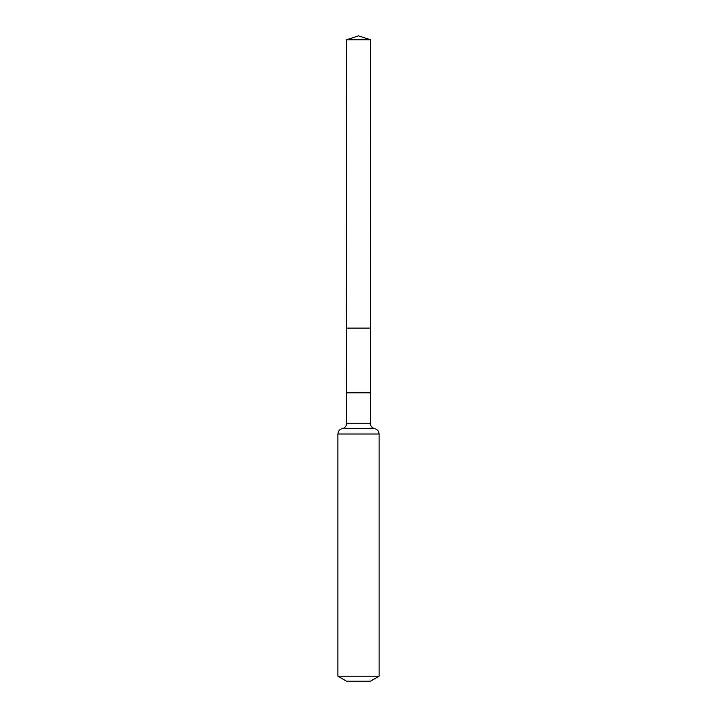 <?xml version="1.0" encoding="UTF-8"?>
<svg xmlns="http://www.w3.org/2000/svg" width="717" height="717" viewBox="0 0 717 717"><rect width="100%" height="100%" fill="white"/><g stroke="black" fill="none" stroke-linecap="round" stroke-linejoin="round"><path stroke-width="1.08" d="M370.295 392.826L370.295 423.245L346.705 423.245L346.705 392.826L370.295 392.826L370.51 39.785L346.49 39.785L358.5 35.85L370.51 39.785M346.705 392.826L346.67 328.09L370.33 328.09L346.67 328.09L346.49 39.785M379.096 676.194L337.904 676.194L346.49 681.15L370.51 681.15L379.096 676.194L379.096 434.018C378.899 431.177 377.438 429.384 374.695 428.632C371.953 427.879 370.483 426.086 370.295 423.245M358.5 328.09L370.33 328.09L370.51 39.785L358.5 35.85M337.904 676.194L337.904 434.018L379.096 434.018M337.904 434.018C338.101 431.177 339.562 429.384 342.305 428.632L374.695 428.632M342.305 428.632C345.047 427.879 346.517 426.086 346.705 423.245"/></g></svg>
